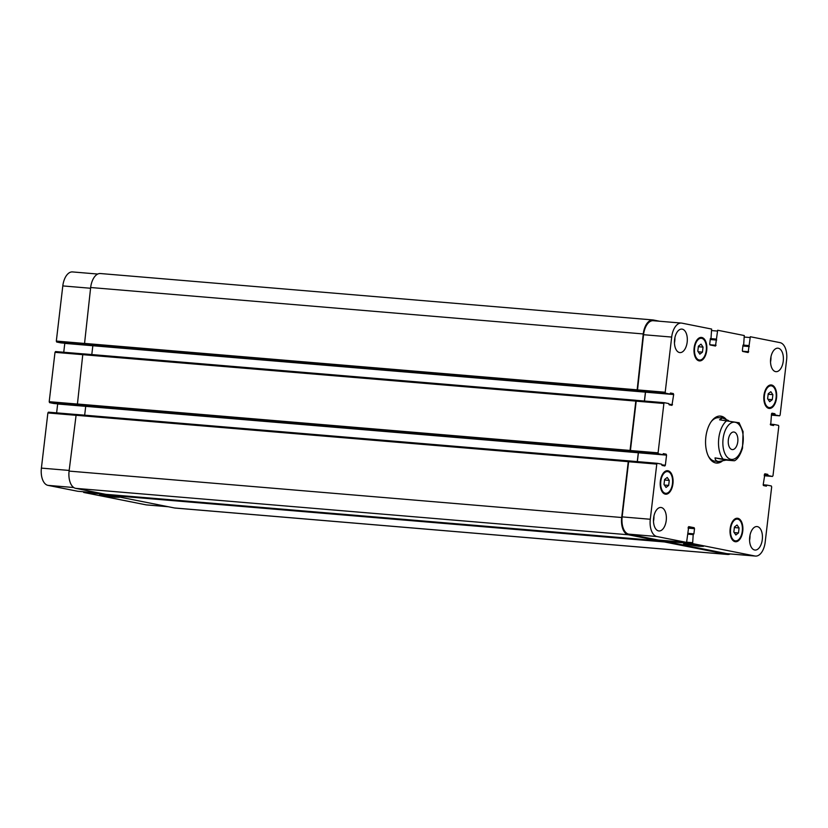 <?xml version="1.0" encoding="UTF-8"?>
<svg xmlns="http://www.w3.org/2000/svg" width="828" height="828" viewBox="0 0 828 828"><rect width="100%" height="100%" fill="white"/><g stroke="black" fill="none" stroke-linecap="round" stroke-linejoin="round"><path stroke-width="1.24" d="M723.786 418.254A23.567 12.782 94.8 0 0 719.729 416.07A23.567 12.782 94.8 0 0 719.677 416.06M715.744 462.966A23.567 12.782 94.8 0 0 720.091 461.527M738.203 422.632L719.532 419.796L722.492 418.016L718.807 417.705A21.828 11.83 94.8 0 0 711.242 421.597M708.344 456.093A21.828 11.83 94.8 0 0 715.154 461.206L718.839 461.506C716.417 461.279 715.154 460.078 715.05 457.894L733.732 460.73L726.125 460.099L715.05 457.894M722.099 461.268A23.567 12.782 -85.2 0 1 716.468 463.059A23.567 12.782 -85.2 0 1 705.704 438.509A23.567 12.782 -85.2 0 1 720.412 416.091A23.567 12.782 -85.2 0 1 721.188 416.194A23.567 12.782 -85.2 0 1 725.959 419.103M732.035 449.552A8.818 4.782 -85.2 0 1 728.319 440.134A8.818 4.782 -85.2 0 1 733.805 432.009A8.818 4.782 -85.2 0 1 737.831 441.2A8.818 4.782 -85.2 0 1 732.325 449.594A8.818 4.782 -85.2 0 1 732.035 449.552M114.792 497.204L99.526 494.978L109.513 495.641L119.377 497.317L114.792 497.204M698.822 546.273L683.566 544.048L693.543 544.7L703.407 546.376L698.822 546.273M739.042 422.622L743.089 431.647L742.519 448.176C740.273 455.007 737.613 459.188 734.56 460.741L733.732 460.73M726.125 460.099L718.839 461.506M722.492 418.016L728.578 420.593M97.725 274.047L72.512 271.926A15.711 8.518 94.8 0 0 62.804 285.919L56.325 341.074L56.687 342.036L61.055 342.906M83.359 491.739L83.731 492.463L146.09 504.852A15.711 8.518 94.8 0 0 146.597 504.925L168.301 506.746M76.031 414.497L48.417 412.168L47.879 412.944L41.4 468.11A15.711 8.518 94.8 0 0 47.962 485.363L77.728 491.263M57.681 403.826L56.625 412.861M53.903 403.515L662.793 454.665L663.383 453.63L666.188 454.189L666.55 455.141L665.37 465.191L664.832 465.967L662.007 465.408L661.675 464.187L657.308 463.318L656.77 464.104L650.29 519.26A15.711 8.518 94.8 0 0 656.852 536.513L686.588 542.412L688.741 526.629L694.154 527.705L694.516 528.668L693.905 533.863L693.202 534.609L692.622 543.613L754.97 556.002A15.711 8.518 94.8 0 0 755.488 556.074A15.711 8.518 94.8 0 0 765.196 542.081L771.675 486.926L771.313 485.964L766.966 485.104L766.376 486.139L763.582 485.581L763.219 484.618L764.937 473.802L767.763 474.361L768.094 475.572L772.431 476.442L773 475.665L778.796 426.306L778.434 425.354L774.097 424.485L773.507 425.52L770.702 424.961L771.51 413.959L772.058 413.182L774.884 413.741L775.215 414.963L779.583 415.832L780.121 415.056L786.6 359.89A15.711 8.518 94.8 0 0 780.038 342.637L750.303 336.737L748.139 352.521L742.726 351.445L742.364 350.492L742.975 345.297L743.689 344.551L744.269 335.537L717.659 330.248L715.495 346.042L710.082 344.965L709.72 344.003L710.331 338.807L711.035 338.062L711.625 329.058L681.91 323.148A15.711 8.518 94.8 0 0 681.403 323.075A15.711 8.518 94.8 0 0 671.684 337.068L665.205 392.234L665.577 393.186L669.924 394.056L670.494 393.01L673.309 393.569L673.671 394.532L671.953 405.358L669.127 404.788L668.786 403.578L664.429 402.708L663.89 403.484L658.084 452.844L658.457 453.806L662.793 454.665L53.913 403.515L49.566 402.646L49.204 401.694L55 352.335L55.569 351.558L83.152 353.877L55.538 351.558M64.801 343.216L63.746 352.252M738.493 532.953L735.864 534.991L733.836 532.031L734.415 527.032L737.044 524.993L739.083 527.953L738.493 532.953L734.219 532.59M739.083 527.953L734.353 527.56M772.286 399.665L769.667 401.694L767.628 398.734L768.208 393.735L770.837 391.696L772.876 394.666L772.286 399.665L768.011 399.303M772.876 394.666L768.146 394.263M702.465 352.128L699.846 354.156L697.807 351.196L698.387 346.197L701.016 344.158L703.055 347.118L702.465 352.128L698.19 351.765M703.055 347.118L698.325 346.725M668.672 485.415L666.054 487.454L664.015 484.494L664.594 479.495L667.223 477.456L669.262 480.416L668.672 485.415L664.398 485.053M669.262 480.416L664.532 480.023M699.163 359.983A10.909 5.92 94.8 0 0 699.515 360.035A10.909 5.92 94.8 0 0 706.325 349.654A10.909 5.92 94.8 0 0 701.347 338.29A10.909 5.92 94.8 0 0 694.568 348.329A10.909 5.92 94.8 0 0 699.163 359.983M699.06 360.853A11.789 6.386 -85.2 0 1 694.092 348.267A11.789 6.386 -85.2 0 1 701.419 337.42A11.789 6.386 -85.2 0 1 706.801 349.695A11.789 6.386 -85.2 0 1 699.443 360.904A11.789 6.386 -85.2 0 1 699.06 360.853M665.36 493.281A10.909 5.92 94.8 0 0 665.722 493.322A10.909 5.92 94.8 0 0 672.533 482.952A10.909 5.92 94.8 0 0 667.554 471.577A10.909 5.92 94.8 0 0 660.775 481.627A10.909 5.92 94.8 0 0 665.36 493.281M665.267 494.14A11.789 6.386 -85.2 0 1 660.299 481.565A11.789 6.386 -85.2 0 1 667.627 470.708A11.789 6.386 -85.2 0 1 673.009 482.993A11.789 6.386 -85.2 0 1 665.65 494.202A11.789 6.386 -85.2 0 1 665.267 494.14M735.181 540.819A10.909 5.92 94.8 0 0 735.543 540.87A10.909 5.92 94.8 0 0 742.354 530.489A10.909 5.92 94.8 0 0 737.365 519.115A10.909 5.92 94.8 0 0 730.586 529.164A10.909 5.92 94.8 0 0 735.181 540.819M735.088 541.678A11.789 6.386 -85.2 0 1 730.12 529.102A11.789 6.386 -85.2 0 1 737.448 518.245A11.789 6.386 -85.2 0 1 742.819 530.531A11.789 6.386 -85.2 0 1 735.471 541.74A11.789 6.386 -85.2 0 1 735.088 541.678M768.974 407.521A10.909 5.92 94.8 0 0 769.336 407.573A10.909 5.92 94.8 0 0 776.146 397.192A10.909 5.92 94.8 0 0 771.168 385.827A10.909 5.92 94.8 0 0 764.389 395.867A10.909 5.92 94.8 0 0 768.974 407.521M768.881 408.39A11.789 6.386 -85.2 0 1 763.913 395.805A11.789 6.386 -85.2 0 1 771.241 384.958A11.789 6.386 -85.2 0 1 776.623 397.233A11.789 6.386 -85.2 0 1 769.264 408.442A11.789 6.386 -85.2 0 1 768.881 408.39M775.577 371.617A11.789 6.386 -85.2 0 1 770.62 359.031A11.789 6.386 -85.2 0 1 777.947 348.184A11.789 6.386 -85.2 0 1 783.319 360.459A11.789 6.386 -85.2 0 1 775.971 371.668A11.789 6.386 -85.2 0 1 775.577 371.617M679.509 352.542A11.789 6.386 -85.2 0 1 674.551 339.956A11.789 6.386 -85.2 0 1 681.868 329.099A11.789 6.386 -85.2 0 1 687.25 341.384A11.789 6.386 -85.2 0 1 679.902 352.593A11.789 6.386 -85.2 0 1 679.509 352.542M658.56 530.914A11.789 6.386 -85.2 0 1 653.592 518.328A11.789 6.386 -85.2 0 1 660.92 507.481A11.789 6.386 -85.2 0 1 666.302 519.756A11.789 6.386 -85.2 0 1 658.943 530.965A11.789 6.386 -85.2 0 1 658.56 530.914M754.629 549.989A11.789 6.386 -85.2 0 1 749.671 537.413A11.789 6.386 -85.2 0 1 756.989 526.556A11.789 6.386 -85.2 0 1 762.371 538.842A11.789 6.386 -85.2 0 1 755.012 550.051A11.789 6.386 -85.2 0 1 754.629 549.989M770.526 361.981A11.789 6.386 94.8 0 0 770.961 356.827M674.458 342.895A11.789 6.386 94.8 0 0 674.892 337.752M653.499 521.278A11.789 6.386 94.8 0 0 653.934 516.123M749.568 540.353A11.789 6.386 94.8 0 0 750.002 535.209M637.053 390.754L643.252 333.943A15.711 8.518 -85.2 0 1 652.961 319.95L100.364 273.53A15.711 8.518 94.8 0 0 90.656 287.513L84.456 344.324L637.436 390.826L643.542 334.709A15.711 8.518 -85.2 0 1 653.261 320.715L681.403 323.075M644.484 401.031L645.54 392.006M629.942 451.363L635.914 400.276L83.307 353.846L82.769 354.622L77.335 404.944L630.315 451.436L636.287 400.348L664.398 402.708L636.287 400.348M637.363 461.651L638.419 452.616M658.415 540.042L686.557 542.412L658.446 540.053L628.711 534.143A15.711 8.518 -85.2 0 1 622.149 516.889L628.628 461.734L629.187 460.958L657.277 463.318M755.488 556.074L727.346 553.704A15.711 8.518 -85.2 0 1 726.829 553.632L664.48 541.253L664.108 540.529L664.398 541.947L727.119 554.398A15.711 8.518 -85.2 0 0 727.636 554.47A15.711 8.518 -85.2 0 0 730.275 553.953M658.881 540.084L658.363 540.746L628.255 534.764A15.711 8.518 -85.2 0 1 621.693 517.51L628.255 461.662L628.794 460.885L657.308 463.318M628.794 460.885L76.186 414.466L69.086 471.091A15.711 8.518 94.8 0 0 75.648 488.344L105.787 494.326L658.363 540.746M637.27 461.641L638.326 452.605M83.307 353.846L636.297 400.348M644.391 401.031L645.447 391.996M652.961 319.95A15.711 8.518 -85.2 0 1 653.478 320.022L659.699 321.254M84.456 344.324L56.687 342.036M92.85 345.576L91.794 354.56M77.335 404.944L49.566 402.646M85.729 406.186L84.673 415.17M628.762 460.885L76.186 414.466M111.418 494.792L111.79 495.517L174.522 507.978A15.711 8.518 94.8 0 0 175.039 508.05L727.636 554.47M726.404 456.166A18.682 10.133 94.8 0 0 742.209 447.265A18.682 10.133 94.8 0 0 735.243 422.27A18.682 10.133 94.8 0 0 723.92 434.348A18.682 10.133 94.8 0 0 726.404 456.166M727.129 420.438A21.828 11.83 94.8 0 0 718.776 438.271A21.828 11.83 94.8 0 0 722.658 458.536M643.542 334.709L671.684 337.068M637.063 389.864L665.205 392.234M637.436 390.826L665.577 393.186M645.529 392.172L673.671 394.532M670.235 393.31L673.309 393.569M668.952 404.281L672.491 404.571M635.749 401.125L663.89 403.484M629.942 450.484L658.084 452.844M630.315 451.436L658.457 453.806M638.409 452.781L666.55 455.141M663.125 453.93L666.188 454.189M661.831 464.891L665.37 465.191M628.628 461.734L656.77 464.104M622.149 516.889L650.29 519.26M628.711 534.143L656.852 536.513M688.213 527.208L694.154 527.705M688.089 528.119L694.516 528.668M686.929 542.205L692.26 542.661M664.48 541.253L692.622 543.613M726.829 553.632L754.97 556.002M772.462 476.442L764.254 475.748L772.431 476.442M771.375 415.138L779.552 415.822L771.375 415.138M744.558 337.079L749.764 337.514M742.478 351.227L748.709 351.745M711.914 330.589L717.12 331.034M709.834 344.738L716.065 345.266M90.562 288.258L62.804 285.919M84.083 343.413L56.325 341.074M645.436 392.151L64.781 343.382M635.366 401.052L55 352.335M76.963 404.023L49.204 401.694M638.316 452.761L57.67 403.992M75.648 415.283L47.879 412.944M69.159 470.439L41.4 468.11M73.744 487.526L47.962 485.363M99.629 493.105L77.666 491.263L99.639 493.105M105.694 494.306L83.731 492.463M168.043 506.695L146.09 504.852M688.047 533.76L693.46 534.215L688.047 533.76M693.202 534.609L688.006 534.163M688.068 533.367L693.905 533.863M105.736 494.316L658.332 540.736M75.648 488.344L628.255 534.764M69.086 471.091L621.693 517.51M75.648 415.242L628.255 461.662M76.973 403.981L629.57 450.401M669.924 394.056L61.034 342.895L669.914 394.045M84.094 343.372L636.691 389.791M90.656 287.513L643.252 333.943M710.248 339.532L716.675 340.07M716.355 339.563L710.3 339.056L716.489 339.594M710.393 338.6L716.168 339.087M742.892 346.011L749.319 346.549M748.998 346.042L742.944 345.535L749.133 346.073M743.037 345.079L748.812 345.566M771.437 414.642L775.215 414.963M771.489 414.186L775.029 414.486M771.52 413.928L775.06 414.228M771.665 413.472L774.884 413.741M770.526 424.857L773.787 425.137M770.382 424.588L773.807 424.878M770.319 424.174L774.066 424.485L770.319 424.174M764.316 475.262L768.094 475.572M764.368 474.796L767.908 475.096M764.399 474.537L767.939 474.837M764.544 474.092L767.763 474.361M763.406 485.477L766.666 485.746M763.261 485.198L766.687 485.487M766.966 485.104L763.199 484.784L766.945 485.094M174.522 507.978L727.119 554.398M111.79 495.517L664.398 541.947M658.705 540.539L664.035 540.984M701.347 338.29L698.935 338.083M699.515 360.035L697.114 359.828M667.554 471.577L665.143 471.38M665.722 493.322L663.321 493.126M737.365 519.115L734.964 518.918M735.543 540.87L733.142 540.663M771.168 385.827L768.757 385.62M769.336 407.573L766.935 407.366M76.041 414.486L48.417 412.168"/></g></svg>
